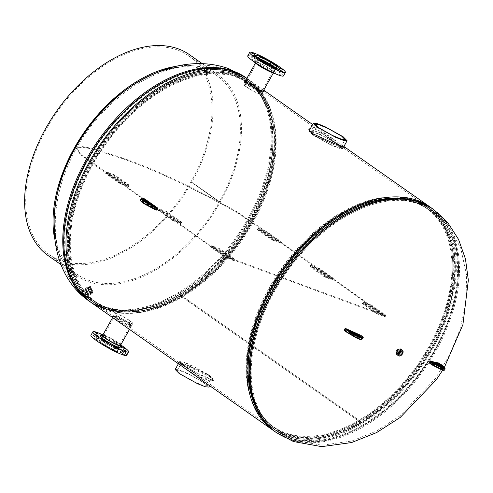 <?xml version="1.0" encoding="UTF-8"?>
<svg xmlns="http://www.w3.org/2000/svg" width="493" height="493" viewBox="0 0 493 493"><rect width="100%" height="100%" fill="white"/><g stroke="black" fill="none" stroke-linecap="round" stroke-linejoin="round"><path stroke-width="0.37" stroke-dasharray="2.46 1.85" d="M183.365 365.868L178.817 362.466L187.864 365.695L209.303 375.45L213.019 379.339L213.007 380.276L210.024 380.96L201.994 377.94L183.365 365.868M186.286 369.312L205.125 380.824L213.426 380.651L209.5 376.535L188.56 366.934L177.388 362.891L179.125 364.284M309.185 130.306L309.265 130.904L312.938 134.768L332.769 143.931L343.492 147.764L322.989 133.782L309.918 129.4M310.849 127.742L321.35 131.477L343.159 145.959M128.944 324.03L118.684 318.484L112.145 316.155L115.35 318.983L126.294 325.731L131.964 326.988L128.944 324.03M116.484 318.299L113.55 315.674L128.839 322.884L131.606 325.873L126.978 324.677L116.484 318.299M245.779 80.285L260.988 88.746L263.465 90.601M247.498 84.851L262.849 92.012L259.848 89.436L250.296 83.527L244.725 81.856L247.498 84.851M259.7 89.671L262.701 92.253L257.019 90.33L247.375 85.098L244.596 82.103L250.339 83.865L259.7 89.671M128.963 322.638L119.318 317.406L113.63 315.477L116.638 318.059L126.005 323.87L131.736 325.633L128.963 322.638M309.77 129.659L320.74 132.857L343.331 147.999L332.96 144.301L312.833 135.014L309.228 130.097M183.445 365.578L202.845 378.057L213.118 380.029L209.408 375.198L189.306 365.935L178.947 362.244L183.445 365.578M431.042 207.701A136.469 84.704 -54.9 0 1 432.669 348.742A136.469 84.704 -54.9 0 1 362.084 423.413A136.469 84.704 -54.9 0 1 274.182 431.03M246.839 78.393A136.469 84.704 -54.9 0 1 249.094 79.891A136.469 84.704 -54.9 0 1 251.695 221.628A136.469 84.704 -54.9 0 1 181.11 296.305L362.084 423.413L181.091 296.311A136.469 84.704 -54.9 0 1 92.216 303.238M90.459 161.815A135.045 83.822 -54.9 0 1 248.275 81.055A135.045 83.822 -54.9 0 1 250.851 221.314A135.045 83.822 -54.9 0 1 181.005 295.215A135.045 83.822 -54.9 0 1 93.035 302.08A135.045 83.822 -54.9 0 1 90.459 161.815M271.433 288.929A135.045 83.822 -54.9 0 1 429.249 208.163A135.045 83.822 -54.9 0 1 431.825 348.428A135.045 83.822 -54.9 0 1 361.979 422.322L181.005 295.215L361.961 422.335A135.045 83.822 -54.9 0 1 274.009 429.187A135.045 83.822 -54.9 0 1 271.433 288.929M361.979 422.322L362.084 423.413L361.961 422.335M181.091 296.311L180.986 295.221L181.11 296.305M397.364 351.361A2.841 1.762 125.1 0 0 397.42 354.313A2.841 1.762 125.1 0 0 397.672 354.449A2.841 1.762 125.1 0 0 400.741 352.612A2.841 1.762 125.1 0 0 400.686 349.66A2.841 1.762 125.1 0 0 400.433 349.525A2.841 1.762 125.1 0 0 397.364 351.361M400.131 351.306A2.841 1.762 125.1 0 0 399.774 349.019A2.841 1.762 125.1 0 0 399.521 348.884A2.841 1.762 125.1 0 0 396.452 350.72A2.841 1.762 125.1 0 0 396.501 353.672A2.841 1.762 125.1 0 0 396.76 353.808A2.841 1.762 125.1 0 0 398.782 353.228M414.86 200.589A134.737 83.625 -54.9 0 1 429.465 346.832A134.737 83.625 -54.9 0 1 284.042 433.711A134.737 83.625 -54.9 0 1 259.256 414.699A134.737 83.625 -54.9 0 1 281.016 269.079A134.737 83.625 -54.9 0 1 410.614 199.203A134.737 83.625 -54.9 0 1 414.86 200.589M414.428 201.945A133.363 82.775 -54.9 0 1 428.885 346.69A133.363 82.775 -54.9 0 1 284.942 432.688A133.363 82.775 -54.9 0 1 260.409 413.873A133.363 82.775 -54.9 0 1 281.953 269.739A133.363 82.775 -54.9 0 1 410.231 200.571A133.363 82.775 -54.9 0 1 414.428 201.945M419.598 203.529A135.057 83.828 -54.9 0 1 431.658 209.845A135.057 83.828 -54.9 0 1 428.676 359.459A135.057 83.828 -54.9 0 1 288.467 437.199A135.057 83.828 -54.9 0 1 276.407 430.882A135.057 83.828 -54.9 0 1 257.931 408.401A135.057 83.828 -54.9 0 1 285.435 272.185A135.057 83.828 -54.9 0 1 404.235 200.096A135.057 83.828 -54.9 0 1 419.598 203.529M415.211 202.167A133.634 82.941 -54.9 0 1 427.148 208.416A133.634 82.941 -54.9 0 1 424.196 356.451A133.634 82.941 -54.9 0 1 285.459 433.378A133.634 82.941 -54.9 0 1 273.529 427.129A133.634 82.941 -54.9 0 1 260.877 414.527A133.634 82.941 -54.9 0 1 282.464 270.096A133.634 82.941 -54.9 0 1 411.002 200.793A133.634 82.941 -54.9 0 1 415.211 202.167M91.143 293.082L92.018 293.082L89.461 287.179L88.561 287.197L91.143 293.082M90.552 286.538L89.652 286.556L92.234 292.441L93.109 292.441L90.552 286.538M238.242 76.538A134.737 83.625 125.1 0 0 92.82 163.411A134.737 83.625 125.1 0 0 107.419 309.653A134.737 83.625 125.1 0 0 111.664 311.04A134.737 83.625 125.1 0 0 241.262 241.163A134.737 83.625 125.1 0 0 263.028 95.543A134.737 83.625 125.1 0 0 238.242 76.538M237.336 77.555A133.363 82.775 125.1 0 0 93.399 163.553A133.363 82.775 125.1 0 0 107.85 308.298A133.363 82.775 125.1 0 0 112.053 309.672A133.363 82.775 125.1 0 0 240.331 240.504A133.363 82.775 125.1 0 0 261.869 96.369A133.363 82.775 125.1 0 0 237.336 77.555M233.818 73.044A135.057 83.828 125.1 0 0 93.608 150.784A135.057 83.828 125.1 0 0 90.626 300.397A135.057 83.828 125.1 0 0 102.686 306.714A135.057 83.828 125.1 0 0 118.043 310.146A135.057 83.828 125.1 0 0 236.85 238.057A135.057 83.828 125.1 0 0 264.353 101.841A135.057 83.828 125.1 0 0 245.878 79.361A135.057 83.828 125.1 0 0 233.818 73.044M236.819 76.865A133.634 82.941 125.1 0 0 98.089 153.791A133.634 82.941 125.1 0 0 95.137 301.827A133.634 82.941 125.1 0 0 107.067 308.076A133.634 82.941 125.1 0 0 111.276 309.45A133.634 82.941 125.1 0 0 239.82 240.146A133.634 82.941 125.1 0 0 261.401 95.716A133.634 82.941 125.1 0 0 248.755 83.114A133.634 82.941 125.1 0 0 236.819 76.865M400.667 351.01A2.311 1.436 125.1 0 0 400.199 349.962A2.311 1.436 125.1 0 0 398.387 350.338A2.311 1.436 125.1 0 0 397.537 353.752A2.311 1.436 125.1 0 0 398.677 353.838M400.476 351.096A2.058 1.282 125.1 0 0 400.082 350.19A2.058 1.282 125.1 0 0 398.443 350.505A2.058 1.282 125.1 0 0 397.709 353.561A2.058 1.282 125.1 0 0 398.695 353.629M400.445 351.108A2.058 1.282 125.1 0 0 400.051 350.172A2.058 1.282 125.1 0 0 398.412 350.486A2.058 1.282 125.1 0 0 397.685 353.543A2.058 1.282 125.1 0 0 398.701 353.598M397.087 354.775A3.414 2.12 125.1 0 0 399.805 354.257A3.414 2.12 125.1 0 0 401.012 349.192M398.276 350.079A2.668 1.652 125.1 0 0 397.333 354.036A2.668 1.652 125.1 0 0 399.453 353.635A2.668 1.652 125.1 0 0 400.402 349.673A2.668 1.652 125.1 0 0 398.276 350.079M398.461 350.209A2.668 1.652 125.1 0 0 397.518 354.165A2.668 1.652 125.1 0 0 399.638 353.764A2.668 1.652 125.1 0 0 400.581 349.802A2.668 1.652 125.1 0 0 398.461 350.209M88.161 289.422A2.989 1.374 -120.4 0 1 89.788 292.022A2.989 1.374 -120.4 0 1 89.572 294.025A2.989 1.374 -120.4 0 1 87.92 293.495A2.989 1.374 -120.4 0 1 86.281 290.852A2.989 1.374 -120.4 0 1 86.546 288.867A2.989 1.374 -120.4 0 1 88.161 289.422M90.459 288.134A2.903 1.331 -120.4 0 1 92.043 290.654A2.903 1.331 -120.4 0 1 91.827 292.596A2.903 1.331 -120.4 0 1 90.225 292.078A2.903 1.331 -120.4 0 1 88.635 289.52A2.903 1.331 -120.4 0 1 88.894 287.592A2.903 1.331 -120.4 0 1 90.459 288.134M90.447 288.343A2.594 1.196 -120.4 0 1 91.864 290.611A2.594 1.196 -120.4 0 1 91.655 292.343A2.594 1.196 -120.4 0 1 90.237 291.874A2.594 1.196 -120.4 0 1 88.82 289.601A2.594 1.196 -120.4 0 1 89.03 287.869A2.594 1.196 -120.4 0 1 90.447 288.343M90.546 288.288A2.594 1.196 -120.4 0 1 91.963 290.556A2.594 1.196 -120.4 0 1 91.753 292.287A2.594 1.196 -120.4 0 1 90.336 291.819A2.594 1.196 -120.4 0 1 88.919 289.545A2.594 1.196 -120.4 0 1 89.128 287.813A2.594 1.196 -120.4 0 1 90.546 288.288M90.059 292.885A3.981 1.83 -120.4 0 1 87.883 289.403A3.981 1.83 -120.4 0 1 88.204 286.747A3.981 1.83 -120.4 0 1 90.379 287.468A3.981 1.83 -120.4 0 1 92.555 290.956A3.981 1.83 -120.4 0 1 92.234 293.612A3.981 1.83 -120.4 0 1 90.059 292.885M87.883 294.167A3.981 1.83 -120.4 0 1 85.708 290.679A3.981 1.83 -120.4 0 1 86.028 288.023A3.981 1.83 -120.4 0 1 88.204 288.75A3.981 1.83 -120.4 0 1 90.379 292.238A3.981 1.83 -120.4 0 1 90.059 294.888A3.981 1.83 -120.4 0 1 87.883 294.167M90.305 292.275A3.272 1.504 -120.4 0 1 88.518 289.409A3.272 1.504 -120.4 0 1 88.783 287.228A3.272 1.504 -120.4 0 1 90.57 287.826A3.272 1.504 -120.4 0 1 92.357 290.691A3.272 1.504 -120.4 0 1 92.092 292.873A3.272 1.504 -120.4 0 1 90.305 292.275M90.09 292.404A3.272 1.504 -120.4 0 1 88.302 289.539A3.272 1.504 -120.4 0 1 88.567 287.357A3.272 1.504 -120.4 0 1 90.348 287.955A3.272 1.504 -120.4 0 1 92.136 290.821A3.272 1.504 -120.4 0 1 91.877 293.002A3.272 1.504 -120.4 0 1 90.09 292.404M88.198 293.994A2.989 1.374 -120.4 0 1 86.183 291.338A2.989 1.374 -120.4 0 1 86.312 289.003A2.989 1.374 -120.4 0 1 87.452 289.175A2.989 1.374 -120.4 0 1 89.461 291.831A2.989 1.374 -120.4 0 1 89.338 294.167A2.989 1.374 -120.4 0 1 88.198 293.994M90.811 292.46A2.989 1.374 -120.4 0 1 88.795 289.804A2.989 1.374 -120.4 0 1 88.925 287.474A2.989 1.374 -120.4 0 1 90.065 287.647A2.989 1.374 -120.4 0 1 92.074 290.297A2.989 1.374 -120.4 0 1 91.951 292.632A2.989 1.374 -120.4 0 1 90.811 292.46M86.891 292.355L86.435 289.391L88.758 290.815L89.215 293.785L86.891 292.355L85.147 293.378L84.691 290.408L86.435 289.391M84.691 290.408L87.014 291.838L87.471 294.802L85.147 293.378M87.471 294.802L89.215 293.785M87.014 291.838L88.758 290.815M257.931 91.26A9.157 1.159 29.3 0 0 249.544 86.398A9.157 1.159 29.3 0 0 244.503 84.765A9.157 1.159 29.3 0 0 247.055 87.224A9.157 1.159 29.3 0 0 255.436 92.092A9.157 1.159 29.3 0 0 260.477 93.725A9.157 1.159 29.3 0 0 257.931 91.26M261.025 59.554A9.157 1.159 29.3 0 0 258.862 59.178A9.157 1.159 29.3 0 0 261.407 61.643A9.157 1.159 29.3 0 0 269.788 66.512A9.157 1.159 29.3 0 0 274.835 68.145A9.157 1.159 29.3 0 0 273.387 66.493M260.415 59.098A10.236 1.294 29.3 0 0 257.919 58.655A10.236 1.294 29.3 0 0 260.766 61.409A10.236 1.294 29.3 0 0 270.139 66.845A10.236 1.294 29.3 0 0 275.772 68.675A10.236 1.294 29.3 0 0 274.09 66.777M246.414 86.99A10.236 1.294 29.3 0 0 255.781 92.425A10.236 1.294 29.3 0 0 261.419 94.255A10.236 1.294 29.3 0 0 258.566 91.501A10.236 1.294 29.3 0 0 249.199 86.059A10.236 1.294 29.3 0 0 243.567 84.235A10.236 1.294 29.3 0 0 246.414 86.99M273.03 71.263A10.396 1.313 -150.7 0 1 273.843 72.44A10.396 1.313 -150.7 0 1 266.405 69.723A10.396 1.313 -150.7 0 1 256.52 63.443A10.396 1.313 -150.7 0 1 255.713 62.266A10.396 1.313 -150.7 0 1 263.145 64.977A10.396 1.313 -150.7 0 1 273.03 71.263M280.948 75.059L278.107 73.58L280.948 75.059M273.196 72.181L270.355 70.709L273.196 72.181M261.789 65.988L258.948 64.509L261.789 65.988M253.408 60.103L250.567 58.63L253.408 60.103M252.971 57.977L250.124 56.498L252.971 57.977M260.723 60.855L257.882 59.376L260.723 60.855M262.757 57.619L260.791 56.72M272.13 67.048L269.289 65.569L272.13 67.048M273.547 63.628L271.242 62.198M280.505 72.933L277.664 71.454L280.505 72.933M256.009 61.335A12.085 1.528 -150.7 0 1 255.066 59.961A12.085 1.528 -150.7 0 1 263.712 63.116A12.085 1.528 -150.7 0 1 275.199 70.419A12.085 1.528 -150.7 0 1 276.142 71.793A12.085 1.528 -150.7 0 1 267.496 68.632A12.085 1.528 -150.7 0 1 256.009 61.335M254.468 62.075A12.085 1.528 -150.7 0 1 254.24 61.44A12.085 1.528 -150.7 0 1 262.88 64.595A12.085 1.528 -150.7 0 1 274.373 71.898A12.085 1.528 -150.7 0 1 275.316 73.266A12.085 1.528 -150.7 0 1 274.65 73.402M247.751 55.857A20.472 2.582 -150.7 0 1 262.393 61.206A20.472 2.582 -150.7 0 1 281.86 73.574A20.472 2.582 -150.7 0 1 283.457 75.897M255.263 55.543A14.075 1.775 -150.7 0 1 265.333 59.222A14.075 1.775 -150.7 0 1 278.711 67.726A14.075 1.775 -150.7 0 1 279.808 69.322M129.283 320.505A9.157 1.159 -150.7 0 1 131.828 322.97A9.157 1.159 -150.7 0 1 126.787 321.337A9.157 1.159 -150.7 0 1 118.406 316.475A9.157 1.159 -150.7 0 1 115.855 314.01A9.157 1.159 -150.7 0 1 120.902 315.643A9.157 1.159 -150.7 0 1 129.283 320.505M114.924 346.086A9.157 1.159 -150.7 0 1 117.476 348.551A9.157 1.159 -150.7 0 1 112.435 346.918A9.157 1.159 -150.7 0 1 104.048 342.056A9.157 1.159 -150.7 0 1 101.503 339.591A9.157 1.159 -150.7 0 1 106.543 341.224A9.157 1.159 -150.7 0 1 114.924 346.086M103.413 341.815A10.236 1.294 -150.7 0 1 100.56 339.061A10.236 1.294 -150.7 0 1 106.198 340.885A10.236 1.294 -150.7 0 1 115.565 346.326A10.236 1.294 -150.7 0 1 118.412 349.081A10.236 1.294 -150.7 0 1 112.78 347.257A10.236 1.294 -150.7 0 1 103.413 341.815M117.765 316.235A10.236 1.294 -150.7 0 1 114.918 313.48A10.236 1.294 -150.7 0 1 120.551 315.304A10.236 1.294 -150.7 0 1 129.924 320.746A10.236 1.294 -150.7 0 1 132.771 323.5A10.236 1.294 -150.7 0 1 127.139 321.67A10.236 1.294 -150.7 0 1 117.765 316.235M120.6 345.192A10.396 1.313 29.3 0 0 114.709 340.706A10.396 1.313 29.3 0 0 102.747 335.172M111.812 345.87A10.396 1.313 29.3 0 0 99.592 340.46A10.396 1.313 29.3 0 0 105.508 345.223A10.396 1.313 29.3 0 0 117.728 350.634A10.396 1.313 29.3 0 0 111.812 345.87M105.015 336.244L103.006 335.357L105.983 337.027L105.015 336.244M103.08 339.689L101.077 338.802L102.045 339.585L104.048 340.472L103.08 339.689M95.328 336.811L93.319 335.924L96.295 337.594L95.328 336.811M95.765 338.938L93.762 338.05L94.73 338.833L96.739 339.72L95.765 338.938M104.146 344.823L102.137 343.935L105.114 345.605L104.146 344.823M115.553 351.016L113.544 350.129L116.521 351.799L115.553 351.016M123.305 353.894L121.303 353.006L122.27 353.789L124.273 354.677L123.305 353.894M122.862 351.768L120.859 350.88L123.835 352.55L122.862 351.768M116.416 342.438L114.413 341.55L117.389 343.22L116.416 342.438M114.487 345.883L112.484 344.995L113.452 345.778L115.454 346.665L114.487 345.883M121.272 347.768A12.085 1.528 29.3 0 0 114.394 342.234A12.085 1.528 29.3 0 0 100.19 335.943M120.884 344.681A12.085 1.528 29.3 0 0 115.22 340.755A12.085 1.528 29.3 0 0 103.031 334.667M126.652 355.317A20.472 2.582 29.3 0 0 115.005 345.938A20.472 2.582 29.3 0 0 90.946 335.283M121.863 345.661A20.472 2.582 29.3 0 0 116.933 342.493A20.472 2.582 29.3 0 0 101.687 334.334M104.393 345.112A14.075 1.775 29.3 0 0 120.933 352.433A14.075 1.775 29.3 0 0 112.928 345.981A14.075 1.775 29.3 0 0 96.388 338.66A14.075 1.775 29.3 0 0 104.393 345.112M104.534 344.866A14.075 1.775 29.3 0 0 121.075 352.187A14.075 1.775 29.3 0 0 113.063 345.735A14.075 1.775 29.3 0 0 96.523 338.414A14.075 1.775 29.3 0 0 104.534 344.866M203.51 382.537L206.887 385.957L203.048 385.477L194.014 381.681L180.549 374.014L177.172 370.594L181.011 371.075L190.045 374.871L203.51 382.537M207.929 374.662L211.306 378.082L207.467 377.601L198.432 373.811L184.967 366.145L181.59 362.725L185.43 363.205L194.464 367.002L207.929 374.662M183.618 365.646L179.606 361.609L183.076 361.893L190.908 364.968L209.279 375.167L213.29 379.197L209.821 378.914L201.988 375.839L183.618 365.646M175.188 369.479L178.657 369.762L186.49 372.837L204.86 383.036L208.872 387.067M337.317 144.098L340.688 147.518L336.855 147.037L327.82 143.241L314.355 135.581L310.978 132.161L314.817 132.642L323.852 136.432L337.317 144.098M313 135.076L308.994 131.046L312.463 131.329L320.296 134.404L338.666 144.597L342.672 148.633L339.209 148.35L331.376 145.275L313 135.076M237.33 211.984L237.016 212.551C192.362 187.673 155.135 170.048 125.333 159.683L125.647 159.116C155.412 169.469 192.64 187.087 237.33 211.984L253.704 223.483L255.054 223.982L385.68 315.73L225.948 256.477L225.634 257.044L385.36 316.296L385.68 315.73L377.576 312.722L377.848 312.229L363.255 301.981L371.358 304.988L385.951 315.237L377.848 312.229M79.989 154.297L80.304 153.73L76.705 147.734L82.214 146.575L92.746 148.461L122.948 158.111L122.628 158.678L92.468 149.04L81.912 147.142L76.384 148.307L79.989 154.297L96.357 165.796L95.007 165.297L225.634 257.044L211.035 246.79L219.138 249.797L233.737 260.051L225.634 257.044L225.356 257.537L210.757 247.283L211.035 246.79M125.333 159.683L125.955 160.287L122.628 158.678M377.256 313.289L376.979 313.782L385.082 316.789L385.36 316.296L370.767 306.048L362.663 303.041L377.256 313.289L385.36 316.296L254.739 224.549L253.39 224.05L237.016 212.551M254.739 224.549L255.054 223.982M95.007 165.297L95.328 164.73L225.948 256.477L234.052 259.484L219.459 249.23L211.355 246.229L225.948 256.477L226.225 255.984L234.329 258.991L234.052 259.484M122.948 158.111L126.276 159.72L125.647 159.116M95.328 164.73L96.677 165.235L80.304 153.73M96.357 165.796L96.677 165.235M253.39 224.05L253.704 223.483M385.082 316.789L370.49 306.535L362.386 303.534L376.979 313.782M370.767 306.048L370.49 306.535M362.663 303.041L362.386 303.534M324.437 276.881L332.541 279.882L317.948 269.634L309.844 266.627L324.437 276.881L324.714 276.388L332.818 279.395L332.541 279.882M332.818 279.395L318.225 269.141L317.948 269.634M318.225 269.141L310.122 266.134L309.844 266.627M310.122 266.134L324.714 276.388M271.896 239.974L279.999 242.981L265.407 232.733L257.303 229.726L271.896 239.974L272.173 239.481L280.277 242.488L279.999 242.981M280.277 242.488L265.684 232.24L265.407 232.733M265.684 232.24L257.58 229.233L257.303 229.726M257.58 229.233L272.173 239.481M234.329 258.991L219.736 248.743L219.459 249.23M219.736 248.743L211.633 245.736L211.355 246.229M211.633 245.736L226.225 255.984M173.407 219.576L181.51 222.577L166.917 212.329L158.814 209.322L173.407 219.576L173.684 219.083L181.788 222.09L181.51 222.577M181.788 222.09L167.195 211.836L166.917 212.329M167.195 211.836L159.091 208.829L158.814 209.322M159.091 208.829L173.684 219.083M120.865 182.669L128.975 185.676L114.376 175.428L106.272 172.421L120.865 182.669L121.142 182.176L129.246 185.183L128.975 185.676M129.246 185.183L114.653 174.935L114.376 175.428M114.653 174.935L106.55 171.928L106.272 172.421M106.55 171.928L121.142 182.176M377.576 312.722L362.977 302.474L371.081 305.481L385.68 315.73L385.951 315.237M362.977 302.474L363.255 301.981M371.081 305.481L371.358 304.988M333.416 278.335L325.306 275.328L310.713 265.08L318.817 268.081L333.416 278.335L333.139 278.828L325.035 275.821L325.306 275.328M325.035 275.821L310.436 265.567L310.713 265.08M310.436 265.567L318.54 268.574L318.817 268.081M318.54 268.574L333.139 278.828M280.874 241.428L272.771 238.427L258.172 228.173L266.275 231.18L280.874 241.428L280.597 241.921L272.493 238.914L272.771 238.427M272.493 238.914L257.894 228.666L258.172 228.173M257.894 228.666L266.004 231.673L266.275 231.18M266.004 231.673L280.597 241.921M210.757 247.283L218.867 250.29L233.46 260.544L225.356 257.537M233.46 260.544L233.737 260.051M218.867 250.29L219.138 249.797M178.657 67.208A121.407 75.355 -54.9 0 1 206.191 70.098A121.407 75.355 -54.9 0 1 217.037 75.78A121.407 75.355 -54.9 0 1 219.348 201.877L190.939 181.923A121.407 75.355 125.1 0 0 188.622 55.826A121.407 75.355 125.1 0 0 177.782 50.144A121.407 75.355 125.1 0 0 51.74 120.033A121.407 75.355 125.1 0 0 49.06 254.524A121.407 75.355 125.1 0 0 59.906 260.205A121.407 75.355 125.1 0 0 190.933 181.935L219.342 201.896A121.407 75.355 -54.9 0 1 88.315 280.16A121.407 75.355 -54.9 0 1 77.469 274.484A121.407 75.355 -54.9 0 1 56.387 241.287M48.246 255.688A122.831 76.236 125.1 0 0 59.215 261.432A122.831 76.236 125.1 0 0 191.777 182.25L220.186 202.204L191.783 182.231A122.831 76.236 125.1 0 0 189.441 54.661M175.835 66.37A122.831 76.236 -54.9 0 1 206.881 68.872A122.831 76.236 -54.9 0 1 217.851 74.616A122.831 76.236 -54.9 0 1 220.192 202.185A122.831 76.236 -54.9 0 1 87.625 281.392A122.831 76.236 -54.9 0 1 76.655 275.642A122.831 76.236 -54.9 0 1 54.643 238.908M219.342 201.896L220.186 202.204L219.348 201.877M190.939 181.923L191.783 182.231M190.933 181.935L191.777 182.25M181.196 223.144L173.092 220.143L158.493 209.889L166.603 212.896L181.196 223.144L180.919 223.637L172.815 220.63L173.092 220.143M172.815 220.63L158.222 210.382L158.493 209.889M158.222 210.382L166.326 213.389L166.603 212.896M166.326 213.389L180.919 223.637M128.655 186.243L120.551 183.236L105.952 172.988L114.062 175.995L128.655 186.243L128.377 186.736L120.274 183.729L120.551 183.236M120.274 183.729L105.681 173.481L105.952 172.988M105.681 173.481L113.784 176.482L114.062 175.995M113.784 176.482L128.377 186.736M433.261 209.235A136.481 84.71 -54.9 0 1 430.247 360.426A136.481 84.71 -54.9 0 1 288.565 438.986A136.481 84.71 -54.9 0 1 276.376 432.601M420.387 204.084A135.057 83.828 -54.9 0 1 432.447 210.4A135.057 83.828 -54.9 0 1 429.465 360.013A135.057 83.828 -54.9 0 1 289.255 437.753A135.057 83.828 -54.9 0 1 277.195 431.443A135.057 83.828 -54.9 0 1 280.178 281.823A135.057 83.828 -54.9 0 1 420.387 204.084M284.621 434.481A135.039 83.816 -54.9 0 1 259.78 415.433A135.039 83.816 -54.9 0 1 281.595 269.486A135.039 83.816 -54.9 0 1 411.482 199.449A135.039 83.816 -54.9 0 1 415.741 200.836A135.039 83.816 -54.9 0 1 430.371 347.411A135.039 83.816 -54.9 0 1 284.621 434.481M284.689 434.549A135.057 83.828 -54.9 0 1 272.629 428.232A135.057 83.828 -54.9 0 1 275.612 278.619A135.057 83.828 -54.9 0 1 415.821 200.879A135.057 83.828 -54.9 0 1 427.881 207.196A135.057 83.828 -54.9 0 1 424.898 356.809A135.057 83.828 -54.9 0 1 284.689 434.549M403.995 198.642A135.057 83.828 -54.9 0 1 417.195 201.84A135.057 83.828 -54.9 0 1 429.255 208.157A135.057 83.828 -54.9 0 1 426.272 357.77A135.057 83.828 -54.9 0 1 286.063 435.516A135.057 83.828 -54.9 0 1 274.003 429.2A135.057 83.828 -54.9 0 1 256.483 408.666M340.034 145.503L429.249 208.163L417.257 201.871L401.961 198.457A135.094 83.847 -54.9 0 1 417.325 201.89A135.094 83.847 -54.9 0 1 431.967 348.514A135.094 83.847 -54.9 0 1 286.156 435.627A135.094 83.847 -54.9 0 1 255.614 406.817C260.051 416.221 266.183 423.684 274.003 429.2L184.795 366.527M420.03 202.161A136.444 84.685 -54.9 0 1 434.814 350.252A136.444 84.685 -54.9 0 1 287.555 438.234A136.444 84.685 -54.9 0 1 265.314 422.649M432.349 208.594A136.481 84.71 -54.9 0 1 429.335 359.779A136.481 84.71 -54.9 0 1 287.647 438.345A136.481 84.71 -54.9 0 1 275.464 431.96M417.041 203.27A133.782 83.034 -54.9 0 1 431.541 348.477A133.782 83.034 -54.9 0 1 287.148 434.74A133.782 83.034 -54.9 0 1 256.902 406.214A133.782 83.034 -54.9 0 1 284.147 271.279A133.782 83.034 -54.9 0 1 401.832 199.868A133.782 83.034 -54.9 0 1 417.041 203.27M286.753 434.284A133.634 82.941 -54.9 0 1 274.817 428.035A133.634 82.941 -54.9 0 1 277.769 279.993A133.634 82.941 -54.9 0 1 416.505 203.073A133.634 82.941 -54.9 0 1 428.435 209.322A133.634 82.941 -54.9 0 1 425.484 357.357A133.634 82.941 -54.9 0 1 286.753 434.284M89.017 301.007A136.481 84.71 125.1 0 0 101.207 307.392A136.481 84.71 125.1 0 0 242.889 228.826A136.481 84.71 125.1 0 0 245.902 77.641M233.029 72.489A135.057 83.828 125.1 0 0 92.82 150.229A135.057 83.828 125.1 0 0 89.837 299.843A135.057 83.828 125.1 0 0 101.897 306.159A135.057 83.828 125.1 0 0 242.106 228.419A135.057 83.828 125.1 0 0 245.089 78.806A135.057 83.828 125.1 0 0 233.029 72.489M106.543 309.407A135.039 83.816 125.1 0 0 110.796 310.793A135.039 83.816 125.1 0 0 240.689 240.757A135.039 83.816 125.1 0 0 262.498 94.81A135.039 83.816 125.1 0 0 237.657 75.762A135.039 83.816 125.1 0 0 91.908 162.832A135.039 83.816 125.1 0 0 106.543 309.407M106.457 309.364A135.057 83.828 125.1 0 0 246.666 231.624A135.057 83.828 125.1 0 0 249.649 82.011A135.057 83.828 125.1 0 0 237.589 75.694A135.057 83.828 125.1 0 0 97.38 153.434A135.057 83.828 125.1 0 0 94.397 303.047A135.057 83.828 125.1 0 0 106.457 309.364M105.089 308.402A135.057 83.828 125.1 0 0 245.298 230.662A135.057 83.828 125.1 0 0 248.281 81.043A135.057 83.828 125.1 0 0 236.221 74.726A135.057 83.828 125.1 0 0 96.012 152.473A135.057 83.828 125.1 0 0 93.029 302.086A135.057 83.828 125.1 0 0 105.089 308.402M236.122 74.616A135.094 83.847 125.1 0 0 90.318 161.729A135.094 83.847 125.1 0 0 104.96 308.353A135.094 83.847 125.1 0 0 120.317 311.786A135.094 83.847 125.1 0 0 239.154 239.678A135.094 83.847 125.1 0 0 266.664 103.425A135.094 83.847 125.1 0 0 236.122 74.616M90.73 302.16A136.444 84.685 125.1 0 0 102.254 308.082A136.444 84.685 125.1 0 0 117.765 311.551A136.444 84.685 125.1 0 0 237.792 238.723A136.444 84.685 125.1 0 0 265.579 101.108A136.444 84.685 125.1 0 0 246.864 78.356M182.244 364.74L93.035 302.08L105.027 308.371L120.317 311.786L102.187 308.063L91.242 302.542A136.481 84.71 125.1 0 0 102.119 308.033A136.481 84.71 125.1 0 0 243.776 229.522A136.481 84.71 125.1 0 0 246.882 78.325M235.13 75.503A133.782 83.034 125.1 0 0 90.737 161.766A133.782 83.034 125.1 0 0 105.237 306.973A133.782 83.034 125.1 0 0 120.452 310.374A133.782 83.034 125.1 0 0 238.131 238.963A133.782 83.034 125.1 0 0 265.382 104.029A133.782 83.034 125.1 0 0 235.13 75.503M105.779 307.17A133.634 82.941 125.1 0 0 244.51 230.249A133.634 82.941 125.1 0 0 247.461 82.208A133.634 82.941 125.1 0 0 235.531 75.959A133.634 82.941 125.1 0 0 96.794 152.885A133.634 82.941 125.1 0 0 93.843 300.921A133.634 82.941 125.1 0 0 105.779 307.17M157.279 209.938L144.196 200.663L141.281 199.338L141.941 198.161L144.856 199.48L157.945 208.755M140.585 200.559A0.456 0.45 5.6 0 0 140.819 200.996L140.93 199.881L141.349 199.936A0.456 0.351 -69.6 0 1 141.281 199.338L140.77 199.24M141.429 198.057L141.941 198.161A0.456 0.351 -69.6 0 1 142.311 197.921M141.349 199.936L142.859 200.497A0.456 0.351 -69.6 0 1 142.791 199.899L143.451 198.716A0.456 0.351 110.4 0 1 143.833 198.482M142.859 200.497L143.703 200.953L144.196 200.663L144.88 199.043M143.703 200.953L156.472 209.926L157.655 208.015M152.177 207.584L152.522 207.43L145.953 202.82L143.931 201.791L142.329 201.594A4.936 0.622 29.3 0 0 143.457 202.98A4.936 0.622 29.3 0 0 148.171 205.698L152.177 207.584A0.456 0.351 110.4 0 1 152.109 206.986L152.534 205.698L153.372 205.988L152.251 205.137M151.813 207.424L151.869 206.881L148.227 205.156A4.48 0.567 -150.7 0 1 142.699 201.483A4.48 0.567 -150.7 0 1 142.927 201.427L145.903 202.327L152.109 206.986L152.768 205.803A0.456 0.351 110.4 0 1 153.163 205.569M148.171 205.698L148.892 203.973L152.534 205.698L152.861 205.433M142.329 201.594A0.456 0.431 -84.6 0 0 142.927 201.427L143.586 200.25A4.48 0.567 29.3 0 0 143.364 200.3A4.48 0.567 29.3 0 0 148.892 203.973L149.25 203.714M143.697 201.723A0.456 0.431 95.4 0 0 143.876 201.785L143.87 201.785A0.456 0.431 95.4 0 0 144.295 201.557L144.591 201.027M143.389 200.016L142.471 201.655L143.999 201.822A0.456 0.351 110.4 0 0 144.449 201.6L144.72 201.113M144.338 201.939A0.456 0.351 110.4 0 0 144.85 201.754L145.071 201.354M143.931 201.791A0.456 0.351 110.4 0 0 143.999 201.822L145.916 202.796L146.088 202.001M153.754 205.772L152.725 207.602L152.473 206.937L153.255 205.593M152.583 207.732A0.456 0.351 110.4 0 1 152.516 207.134L153.175 205.951A0.456 0.351 110.4 0 1 153.557 205.717M152.522 207.43L145.953 202.82M140.696 199.443A0.456 0.45 -174.4 0 0 140.93 199.881M362.534 338.808L359.761 336.762L344.798 330.014L345.464 328.831L360.42 335.585L363.193 337.619M344.576 330.593L344.798 330.014L344.317 329.879M344.977 328.695L345.809 328.572M344.786 330.575L359.742 337.323L360.777 335.326M359.742 337.323L360.562 337.81A0.456 0.37 129.6 0 0 361.123 337.569L361.788 336.392A0.456 0.37 129.6 0 0 361.788 335.943M360.562 337.81L361.696 338.746A0.456 0.37 129.6 0 0 362.256 338.506L362.922 337.329A0.456 0.37 129.6 0 0 362.94 336.91M358.768 337.545A0.456 0.444 -29.9 0 1 358.596 337.378L349.056 332.744L352.483 335.419A4.936 0.622 29.3 0 0 357.252 338.075A4.936 0.622 29.3 0 0 359.317 338.506L358.621 337.397A0.456 0.37 -50.4 0 1 358.497 336.848L358.929 336.349M361.696 338.746L361.887 339.042L360.506 339.43A0.456 0.45 -105.9 0 0 360.851 339.48M359.317 338.506A0.456 0.444 -29.9 0 1 359.144 338.34L358.596 337.378A0.456 0.444 -29.9 0 1 358.596 336.947L359.144 337.902A4.48 0.567 -150.7 0 1 359.175 338.05A4.48 0.567 -150.7 0 1 356.907 337.348A4.48 0.567 -150.7 0 1 352.939 335.098L349.118 332.418L358.497 336.848L358.805 336.3M352.483 335.419L353.598 333.921A4.48 0.567 29.3 0 0 357.567 336.171A4.48 0.567 29.3 0 0 359.835 336.873L359.144 338.34A0.456 0.444 -29.9 0 1 359.144 337.902L359.767 336.645M349.266 333.256L350.381 331.758L353.598 333.921L353.617 333.465M348.958 333.034A0.456 0.37 -50.4 0 0 349.525 332.793L350.431 331.327M348.656 332.781A0.456 0.37 -50.4 0 0 349.217 332.547L349.882 331.364L350.184 331.616A0.456 0.37 -50.4 0 0 350.178 331.154M357.37 335.634L356.784 336.238L349.087 332.763L349.882 331.364A0.456 0.37 -50.4 0 0 349.888 330.92M351.078 331.758L350.215 331.173M358.319 337.144A0.456 0.37 -50.4 0 1 358.195 336.596L358.448 336.146M349.765 330.797L348.736 332.633L349.056 332.744M358.614 337.409L356.747 336.214M361.887 339.042A0.456 0.45 -105.9 0 0 362.232 339.085M430.038 361.449L437.839 363.101L441.167 365.017L440.502 366.194L437.18 364.284L429.471 362.626A0.456 0.419 -77.9 0 0 429.613 363.242L437.316 364.9L440.878 367.112L443.515 369.651A6.372 0.807 -150.7 0 1 443.897 370.132M441.247 364.61L441.167 365.017L442.129 365.72L441.469 366.897L440.502 366.194L440.107 366.552M439.257 363.353L438.117 365.295M438.16 362.879A0.456 0.419 102.1 0 0 437.839 363.101L437.18 364.284A0.456 0.419 -77.9 0 0 437.316 364.9M430.136 361.443L429.471 362.626M444.52 370.101A6.822 0.863 29.3 0 0 444.107 369.442L441.469 366.897A0.456 0.407 133.9 0 1 440.878 367.112M442.147 365.307A0.456 0.407 133.9 0 1 442.129 365.72L444.772 368.259L444.107 369.442A0.456 0.407 133.9 0 1 443.515 369.651M444.797 367.864A0.456 0.407 -46.1 0 1 444.772 368.259A6.822 0.863 -150.7 0 1 445.185 368.918M436.57 365.208L432.601 364.358L438.086 367.723A4.936 0.622 29.3 0 0 442.215 369.596A4.936 0.622 29.3 0 0 441.611 368.481L436.57 365.208A0.456 0.419 -77.9 0 0 437.143 365.036L441.531 367.963A4.48 0.567 -150.7 0 1 442.474 368.955A4.48 0.567 -150.7 0 1 438.332 367.279L433.107 364.191L437.143 365.036L437.328 364.709M434.629 363.175L433.766 363.008L434.999 363.865L434.093 365.492M434.801 363.286L433.655 365.233M435.196 363.52L434.999 363.865L438.992 366.096L438.086 367.723M441.987 367.149L441.531 367.963A0.456 0.32 126.5 0 0 441.611 368.481M439.189 365.757L438.992 366.096A4.48 0.567 29.3 0 0 443.139 367.772A4.48 0.567 29.3 0 0 443.059 367.544M439.097 365.695L438.912 366.028A0.456 0.32 -53.5 0 0 438.943 366.515L438.61 366.293L438.85 365.56M438.302 365.251L438.08 365.954L432.731 364.407A0.456 0.419 -77.9 0 0 433.181 364.185L433.846 363.008A0.456 0.419 -77.9 0 0 433.902 362.7M434.265 362.953L433.125 364.894M438.992 366.539A0.456 0.32 -53.5 0 1 438.943 366.515L442.449 369.239L443.367 367.599M438.634 366.299L438.08 365.954M432.601 364.358A0.456 0.419 -77.9 0 0 432.731 364.407L433.754 362.571M177.388 362.891L178.947 362.244M344.897 147.352L343.467 147.777M112.145 316.155L113.55 315.674M264.186 91.581L262.781 92.062M335.998 140.93L312.648 124.532M263.712 90.164L249.094 79.891M337.489 143.716L248.275 81.055M244.374 80.741L244.707 82.134M131.964 326.988L131.625 325.602M309.265 130.904L308.852 129.591M213.019 379.339L213.426 380.651M431.658 209.845L449.296 226.842L460.752 248.225L466.618 275.34L465.971 302.412L459.895 329.755L449.536 355.083L435.257 378.753L399.996 415.827L376.689 430.944L351.768 441.025L322.009 445.228L293.933 440.212L276.407 430.882M400.686 349.66L399.774 349.019M259.256 414.699L274.003 429.2M410.614 199.203L415.759 200.842L429.255 208.157M273.529 427.129L274.817 428.035C267.212 422.68 261.241 415.402 256.902 406.214L257.931 408.401M427.148 208.416L416.764 203.208L401.832 199.868L404.235 200.096M444.366 367.414L442.708 370.132M260.409 413.873L260.877 414.527M410.231 200.571L411.002 200.793M397.42 354.313L396.501 353.672M245.878 79.361L228.351 70.031C210.301 63.652 191.13 63.35 170.843 69.125C153.594 74.141 137.436 82.553 122.356 94.366C93.528 117.408 73.439 146.452 62.075 181.492C56.381 199.671 54.261 217.653 55.709 235.426C56.559 245.046 58.593 254.16 61.81 262.769C67.683 278.329 77.025 290.685 89.837 299.843L90.626 300.397M93.109 292.441L92.018 293.082M263.028 95.543L248.281 81.043C256.101 86.558 262.227 94.021 266.664 103.425L265.579 101.108C261.062 91.525 254.807 83.921 246.82 78.282M111.664 311.04L106.525 309.401L93.029 302.086M248.755 83.114L247.461 82.208C255.066 87.563 261.037 94.841 265.382 104.029L264.353 101.841M118.043 310.146L120.452 310.374L105.52 307.034L95.137 301.827M261.869 96.369L261.401 95.716M112.053 309.672L111.276 309.45M89.652 286.556L88.561 287.197M400.199 349.962L401.857 351.034M397.537 353.752L399.108 354.948M91.827 292.596L89.572 294.025M88.204 286.747L86.028 288.023M92.234 293.612L90.059 294.888M88.894 287.592L86.546 288.867M86.312 289.003L88.925 287.474M89.338 294.167L91.951 292.632M258.862 59.178L244.503 84.765M275.772 68.675L273.307 73.069M263.034 91.378L261.419 94.255M257.919 58.655L255.454 63.049M244.984 81.702L243.567 84.235M274.835 68.145L260.477 93.725M276.739 67.276L273.843 72.44M283.013 71.812L281.084 75.25M275.26 68.934L273.325 72.379M263.854 62.74L261.919 66.179M255.473 56.855L253.544 60.3M255.035 54.729L253.1 58.168M262.787 57.601L260.859 61.046M274.194 63.8L272.265 67.239M282.575 69.679L280.64 73.124M255.066 59.961L254.24 61.44M276.142 71.793L275.316 73.266M279.599 68.009L277.664 71.454M271.218 62.13L269.289 65.569M259.811 55.931L257.882 59.376M252.059 53.059L250.124 56.498M252.502 55.185L250.567 58.63M260.877 61.07L258.948 64.509M272.284 67.264L270.355 70.709M280.036 70.142L278.107 73.58M258.609 57.102L255.713 62.266M117.476 348.551L131.828 322.97M100.56 339.061L102.519 335.573M112.62 317.572L114.918 313.48M118.412 349.081L120.372 345.593M129.462 329.398L132.771 323.5M101.503 339.591L115.855 314.01M99.592 340.46L102.495 335.295M101.077 338.802L103.006 335.357M93.319 335.924L95.254 332.479M93.762 338.05L95.697 334.605M102.137 343.935L104.072 340.49M113.544 350.129L115.479 346.684M121.303 353.006L123.232 349.562M120.859 350.88L122.794 347.436M112.484 344.995L114.413 341.55M115.454 346.665L117.389 343.22M123.835 352.55L125.764 349.106M124.273 354.677L126.208 351.232M116.521 351.799L118.456 348.354M105.114 345.605L107.049 342.16M96.739 339.72L98.668 336.275M96.295 337.594L98.23 334.149M104.048 340.472L105.983 337.027M117.728 350.634L120.625 345.47M206.887 385.957L211.306 378.082M179.606 361.609L178.392 363.772M213.29 379.197L209.63 385.711M177.172 370.594L181.59 362.725M340.688 147.518L345.106 139.648M309.308 130.491L308.994 131.046M343.609 146.969L342.672 148.633M310.978 132.161L315.397 124.285M76.384 148.307L76.705 147.734M126.276 159.72L125.955 160.287M49.06 254.524L77.469 274.484M61.021 264.661L76.655 275.642M202.216 63.634L217.851 74.616M188.622 55.826L217.037 75.78"/><path stroke-width="0.74" d="M246.839 78.393A136.469 84.704 -54.9 0 0 89.615 161.501A136.469 84.704 -54.9 0 0 92.216 303.238L273.19 430.352A136.469 84.704 -54.9 0 1 270.589 288.615A136.469 84.704 -54.9 0 1 430.069 207.005A136.469 84.704 -54.9 0 1 431.042 207.701M430.069 207.005L343.886 146.47L344.897 147.352L333.699 143.297L312.685 133.646L308.852 129.591L310.849 127.742M263.465 90.601L264.186 91.581L257.642 89.245L247.387 83.705L244.368 80.741L245.779 80.285M309.918 129.4L309.185 130.306M309.228 130.097L309.77 129.659M274.182 431.03A136.469 84.704 -54.9 0 1 273.19 430.352M398.782 353.228A2.841 1.762 125.1 0 0 399.829 351.971A2.841 1.762 125.1 0 0 400.131 351.306M401.037 354.603A2.391 1.485 125.1 0 0 401.857 351.034A2.391 1.485 125.1 0 0 399.983 351.423A2.391 1.485 125.1 0 0 399.108 354.948A2.391 1.485 125.1 0 0 401.037 354.603M398.677 353.838A2.311 1.436 125.1 0 0 399.404 353.419A2.311 1.436 125.1 0 0 400.667 351.01M398.695 353.629A2.058 1.282 125.1 0 0 399.348 353.247A2.058 1.282 125.1 0 0 400.476 351.096M398.701 353.598A2.058 1.282 125.1 0 0 399.324 353.228A2.058 1.282 125.1 0 0 400.445 351.108M402.473 350.221L401.012 349.192A3.414 2.12 125.1 0 0 398.295 349.716A3.414 2.12 125.1 0 0 397.087 354.775L398.547 355.804A3.414 2.12 125.1 0 0 401.265 355.287A3.414 2.12 125.1 0 0 402.473 350.221A3.414 2.12 125.1 0 0 399.755 350.739A3.414 2.12 125.1 0 0 398.547 355.804M273.387 66.493A9.157 1.159 29.3 0 0 272.284 65.68A9.157 1.159 29.3 0 0 261.025 59.554M274.09 66.777A10.236 1.294 29.3 0 0 272.925 65.92A10.236 1.294 29.3 0 0 260.415 59.098M275.932 66.093A10.396 1.313 -150.7 0 1 276.739 67.276A10.396 1.313 -150.7 0 1 269.301 64.558A10.396 1.313 -150.7 0 1 259.417 58.279A10.396 1.313 -150.7 0 1 258.609 57.102A10.396 1.313 -150.7 0 1 266.047 59.813A10.396 1.313 -150.7 0 1 275.932 66.093M282.883 71.614L280.036 70.142L282.883 71.614M275.125 68.737L272.284 67.264L275.125 68.737M263.718 62.543L260.877 61.07L263.718 62.543M255.343 56.658L252.502 55.185L255.343 56.658M254.899 54.532L252.059 53.059L254.899 54.532M260.791 56.72L259.811 55.931L262.757 57.619M271.242 62.198L273.547 63.628M282.44 69.488L279.599 68.009L282.44 69.488M274.65 73.402A12.085 1.528 -150.7 0 1 265.135 69.291A12.085 1.528 -150.7 0 1 255.177 62.808A12.085 1.528 -150.7 0 1 254.468 62.075M251.276 54.735A20.472 2.582 -150.7 0 1 249.686 52.412A20.472 2.582 -150.7 0 1 264.328 57.761A20.472 2.582 -150.7 0 1 283.795 70.129A20.472 2.582 -150.7 0 1 285.392 72.453A20.472 2.582 -150.7 0 1 270.743 67.103A20.472 2.582 -150.7 0 1 251.276 54.735M285.392 72.453L283.457 75.897A20.472 2.582 -150.7 0 1 268.814 70.548A20.472 2.582 -150.7 0 1 249.347 58.18A20.472 2.582 -150.7 0 1 247.751 55.857L249.686 52.412M256.496 56.898A14.075 1.775 -150.7 0 1 255.399 55.302A14.075 1.775 -150.7 0 1 265.468 58.975A14.075 1.775 -150.7 0 1 278.853 67.479A14.075 1.775 -150.7 0 1 279.95 69.075A14.075 1.775 -150.7 0 1 269.881 65.396A14.075 1.775 -150.7 0 1 256.496 56.898M279.95 69.075L279.808 69.322A14.075 1.775 -150.7 0 1 269.745 65.643A14.075 1.775 -150.7 0 1 256.36 57.139A14.075 1.775 -150.7 0 1 255.263 55.543L255.399 55.302M102.747 335.172A10.396 1.313 29.3 0 0 102.495 335.295A10.396 1.313 29.3 0 0 108.411 340.059A10.396 1.313 29.3 0 0 120.625 345.47A10.396 1.313 29.3 0 0 120.6 345.192M97.257 333.367L95.254 332.479L96.221 333.262L98.23 334.149L97.257 333.367M97.7 335.493L95.697 334.605L96.665 335.388L98.668 336.275L97.7 335.493M106.075 341.378L104.072 340.49L107.049 342.16L106.075 341.378M117.482 347.577L115.479 346.684L116.453 347.466L118.456 348.354L117.482 347.577M125.24 350.449L123.232 349.562L126.208 351.232L125.24 350.449M124.797 348.323L122.794 347.436L123.761 348.218L125.764 349.106L124.797 348.323M103.031 334.667A12.085 1.528 29.3 0 0 101.022 334.47L100.19 335.943A12.085 1.528 29.3 0 0 107.067 341.483A12.085 1.528 29.3 0 0 121.272 347.768L122.098 346.296A12.085 1.528 29.3 0 0 120.884 344.681M101.022 334.47A12.085 1.528 29.3 0 0 107.899 340.004A12.085 1.528 29.3 0 0 122.098 346.296M101.687 334.334A20.472 2.582 29.3 0 0 92.875 331.838L90.946 335.283A20.472 2.582 29.3 0 0 102.593 344.662A20.472 2.582 29.3 0 0 126.652 355.317L128.587 351.873A20.472 2.582 29.3 0 0 121.863 345.661M92.875 331.838A20.472 2.582 29.3 0 0 104.528 341.224A20.472 2.582 29.3 0 0 128.587 351.873M209.63 385.711L208.872 387.067L205.402 386.783L197.57 383.714L179.199 373.515L175.188 369.479L178.392 363.772M341.735 136.228L345.106 139.648L341.267 139.168L332.239 135.372L318.768 127.712L315.397 124.285L319.236 124.766L328.264 128.562L341.735 136.228M317.418 127.206L313.412 123.176L316.882 123.46L324.708 126.528L343.085 136.727L347.09 140.764L343.621 140.48L335.795 137.405L317.418 127.206M56.387 241.287A121.407 75.355 -54.9 0 1 85.591 131.816A121.407 75.355 -54.9 0 1 178.657 67.208M202.216 63.634L189.441 54.661A122.831 76.236 125.1 0 0 178.472 48.918A122.831 76.236 125.1 0 0 50.958 119.62A122.831 76.236 125.1 0 0 48.246 255.688L61.021 264.661M54.643 238.908A122.831 76.236 -54.9 0 1 175.835 66.37M442.708 370.132L436.231 379.838L400.279 417.405L376.732 432.527L351.558 442.56L321.676 446.646L293.434 441.543L276.376 432.601A136.481 84.71 -54.9 0 1 279.389 281.417A136.481 84.71 -54.9 0 1 421.077 202.851A136.481 84.71 -54.9 0 1 433.261 209.235L447.712 222.546L458.552 239.401L465.447 258.917L468.35 280.178L462.902 324.659L444.366 367.414M256.483 408.666A135.057 83.828 -54.9 0 1 283.031 270.497A135.057 83.828 -54.9 0 1 403.995 198.642M265.314 422.649A136.444 84.685 -54.9 0 1 256.705 409.135L255.614 406.817A135.094 83.847 -54.9 0 1 283.13 270.565A135.094 83.847 -54.9 0 1 401.961 198.457L404.513 198.691A136.444 84.685 -54.9 0 1 420.03 202.161M256.705 409.135A136.444 84.685 -54.9 0 1 284.492 271.52A136.444 84.685 -54.9 0 1 404.513 198.691L420.098 202.179L432.349 208.594A136.481 84.71 -54.9 0 0 420.159 202.21A136.481 84.71 -54.9 0 0 278.477 280.77A136.481 84.71 -54.9 0 0 275.464 431.96C267.471 426.322 261.222 418.717 256.705 409.135M245.902 77.641A136.481 84.71 125.1 0 0 233.719 71.257A136.481 84.71 125.1 0 0 92.031 149.817A136.481 84.71 125.1 0 0 89.017 301.007C40.568 267.742 45.35 185.035 85.449 131.255C107.918 99.629 136.253 78.467 170.436 67.763C191.007 61.902 210.474 62.217 228.844 68.7L246.82 78.282A136.481 84.71 125.1 0 0 234.631 71.898A136.481 84.71 125.1 0 0 92.949 150.464A136.481 84.71 125.1 0 0 89.936 301.648A136.481 84.71 125.1 0 0 91.242 302.536L89.017 301.007M246.864 78.356A136.444 84.685 125.1 0 0 234.73 72.009A136.444 84.685 125.1 0 0 92.739 151.098A136.444 84.685 125.1 0 0 90.73 302.16M140.77 199.24L141.429 198.057L140.758 199.252L140.641 200.38L141.306 199.203L141.417 198.087A0.456 0.45 -174.4 0 1 142.033 197.915L141.922 199.024A6.372 0.807 29.3 0 0 148.005 203.301L157.575 207.96L144.806 198.987L142.033 197.915M153.995 209.057L154.999 209.525A0.456 0.351 -69.6 0 0 155.061 209.556L146.92 205.273C142.97 203.171 140.862 201.6 140.585 200.559A0.456 0.45 5.6 0 1 140.641 200.38A6.822 0.863 29.3 0 0 147.16 204.959L157.02 209.895L157.68 208.712L147.82 203.775A6.822 0.863 -150.7 0 1 141.306 199.203A0.456 0.45 -174.4 0 1 141.922 199.024M155.129 209.574L156.509 210.08A0.456 0.351 -69.6 0 0 157.02 209.895L157.68 208.712A0.456 0.351 -69.6 0 0 157.612 208.114M157.279 209.938L155.061 209.556A0.456 0.351 -69.6 0 0 155.511 209.334L156.17 208.151A0.456 0.351 -69.6 0 0 156.102 207.553M140.819 200.996A6.372 0.807 -150.7 0 0 146.902 205.267L153.982 209.05L155.079 207.078M146.908 205.273L148.005 203.301M147.056 200.848L153.625 205.464L149.274 203.726A4.936 0.622 -150.7 0 1 144.56 201.015A4.936 0.622 -150.7 0 1 143.438 199.628L145.041 199.825L147.056 200.848L146.569 201.144L143.605 200.25M144.591 201.027L144.954 200.38A0.456 0.431 95.4 0 0 144.8 199.757M144.72 201.113L145.108 200.423A0.456 0.351 110.4 0 0 145.041 199.825M145.071 201.354L145.515 200.571A0.456 0.351 110.4 0 0 145.441 199.973M146.088 202.001L146.569 201.144L152.251 205.137M143.592 200.244A0.456 0.431 -84.6 0 0 143.438 199.628M152.861 205.433L149.274 203.726M153.557 205.717A0.456 0.351 110.4 0 1 153.625 205.729L153.218 205.581A0.456 0.351 110.4 0 1 153.286 205.612M153.372 205.988L153.625 205.729A0.456 0.351 110.4 0 1 153.687 205.766M153.625 205.464L153.255 205.593M360.506 339.43A6.372 0.807 -150.7 0 1 353.382 336.22L345.71 331.536A0.456 0.37 129.6 0 1 345.642 331.493L353.487 335.819A6.822 0.863 29.3 0 0 361.116 339.264L361.782 338.087A6.822 0.863 -150.7 0 1 354.147 334.642L347.368 330.563L346.702 331.746L345.587 330.988A0.456 0.37 129.6 0 0 345.642 331.493L344.502 330.55A0.456 0.37 129.6 0 1 344.453 330.045L345.587 330.988L346.252 329.805L344.977 328.695L344.317 329.879L345.118 328.868A0.456 0.37 -50.4 0 1 345.679 328.628L354.485 334.248A6.372 0.807 29.3 0 0 361.609 337.465L362.99 337.07L360.845 335.357L345.679 328.628M347.707 330.174L347.368 330.563L346.252 329.805A0.456 0.37 129.6 0 1 346.813 329.564M362.232 339.085A0.456 0.45 -105.9 0 0 362.497 338.876L360.851 339.48A0.456 0.45 -105.9 0 0 361.116 339.264L362.497 338.876L363.162 337.693L361.782 338.087A0.456 0.45 74.1 0 0 361.609 337.465M363.193 337.619L362.534 338.808M362.94 336.91A0.456 0.37 129.6 0 0 362.866 336.824L363.162 337.693A0.456 0.45 74.1 0 0 362.99 337.07M360.851 339.48C359.274 339.369 356.778 338.284 353.37 336.214L354.485 334.248M353.358 336.201L346.585 332.14M345.587 331.432L344.576 330.593A0.456 0.37 129.6 0 1 344.502 330.55L344.317 329.879M350.159 330.778L357.856 334.248L359.724 335.425L360.426 336.534A4.936 0.622 -150.7 0 1 358.356 336.109A4.936 0.622 -150.7 0 1 353.586 333.447L350.215 331.173M358.929 336.349L359.261 335.764L357.838 334.809L351.078 331.758M358.805 336.3L359.163 335.665A0.456 0.37 -50.4 0 1 359.724 335.425M359.767 336.645L359.261 335.764A0.456 0.444 -29.9 0 1 359.872 335.579M357.37 335.634L357.856 334.248M358.448 336.146L358.855 335.413A0.456 0.37 -50.4 0 1 359.422 335.172M350.067 331.068A0.456 0.37 -50.4 0 1 350.135 331.111L353.586 333.447M359.847 336.664A0.456 0.444 -29.9 0 1 360.426 336.534M349.888 330.92A0.456 0.37 -50.4 0 0 349.833 330.858L349.765 330.797A0.456 0.37 -50.4 0 1 349.833 330.858L350.135 331.111A0.456 0.37 -50.4 0 1 350.178 331.154M344.977 328.695L345.852 328.584L360.814 335.339L362.866 336.824A0.456 0.37 129.6 0 0 362.799 336.781M430.987 361.554L440.952 366.897A6.372 0.807 29.3 0 0 444.624 367.686L441.981 365.147L438.419 362.934L430.716 361.277L430.987 361.554L429.927 363.094L440.175 368.591A6.822 0.863 29.3 0 0 444.52 370.101C443.478 370.551 441.925 370.144 439.867 368.875L440.841 367.414L433.994 363.97L433.02 365.436L429.878 363.526L429.372 362.632L429.859 363.514L431.85 364.771L432.577 363.168L430.038 361.449L429.471 362.626M434.111 363.452L433.994 363.97L432.577 363.168L432.977 362.811M444.52 370.101L445.185 368.918A6.822 0.863 -150.7 0 1 440.841 367.414L440.952 366.897M434.758 363.261L433.711 362.386L437.673 363.236L442.714 366.515A4.936 0.622 -150.7 0 1 443.324 367.63A4.936 0.622 -150.7 0 1 439.189 365.757L434.265 362.953M443.897 370.132A6.372 0.807 -150.7 0 1 439.885 368.881L433.039 365.442M443.059 367.544A4.48 0.567 29.3 0 0 442.19 366.786L441.987 367.149M442.714 366.515A0.456 0.32 126.5 0 0 442.19 366.786L439.571 364.845L439.097 365.695M440.095 364.573A0.456 0.32 -53.5 0 0 439.571 364.845L438.85 365.56M439.738 364.333L439.337 364.684L438.807 364.352L438.302 365.251M439.201 363.994L438.807 364.352L437.809 363.859L437.328 364.709M437.673 363.236A0.456 0.419 -77.9 0 1 437.809 363.859L434.629 363.175M443.139 367.772L434.783 363.273M433.902 362.7A0.456 0.419 -77.9 0 0 433.711 362.386M430.136 361.443A0.456 0.419 102.1 0 1 430.716 361.277M439.257 363.353L430.586 361.227L430.038 361.449M439.238 363.335L441.21 364.586M439.867 368.875L431.85 364.771M312.648 124.532L263.712 90.164M276.376 432.601L275.464 431.96M433.267 209.235L432.349 208.594M273.307 73.069L263.034 91.378M255.454 63.049L244.984 81.702M102.519 335.573L112.62 317.572M120.372 345.593L129.462 329.398M313.412 123.176L309.308 130.491M347.09 140.764L343.609 146.969M149.25 203.714L143.364 200.3M140.585 200.559L140.696 199.443M157.945 208.755L157.618 207.978L144.85 199.012L142.391 197.939L141.417 198.069M353.617 333.465L359.835 336.873M349.765 330.797L349.777 331.234M434.247 362.934L433.754 362.571L433.766 363.008M441.235 364.592L444.717 367.753L445.185 368.918"/></g></svg>
